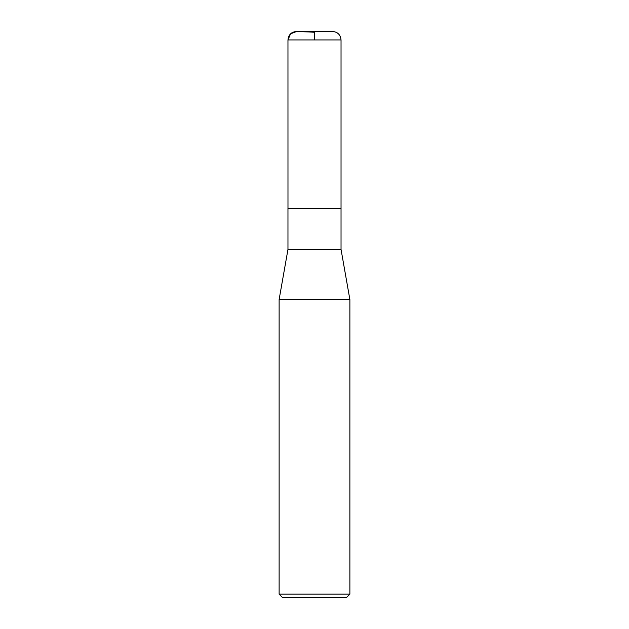 <?xml version="1.0" encoding="UTF-8"?>
<svg xmlns="http://www.w3.org/2000/svg" width="629" height="629" viewBox="0 0 629 629"><rect width="100%" height="100%" fill="white"/><g stroke="black" fill="none" stroke-linecap="round" stroke-linejoin="round"><path stroke-width="0.94" d="M279.119 594.153L282.515 597.55L346.485 597.55L349.881 594.153L349.881 299.561L279.119 299.561L279.119 594.153L349.881 594.153M349.881 299.561L341.036 249.398L287.964 249.398L279.127 299.498L349.873 299.498L279.119 299.561M287.964 249.398L287.964 208.356L341.036 208.356L341.036 39.941C340.533 34.784 337.702 31.953 332.544 31.45L296.456 31.45L332.175 31.458M314.5 39.941L314.5 32.228L296.825 31.458L290.582 33.809L287.964 39.941L287.98 208.356L287.964 39.941C288.522 34.611 291.479 31.78 296.825 31.458M287.964 39.941L341.036 39.941M341.036 249.398L341.036 208.356"/></g></svg>
